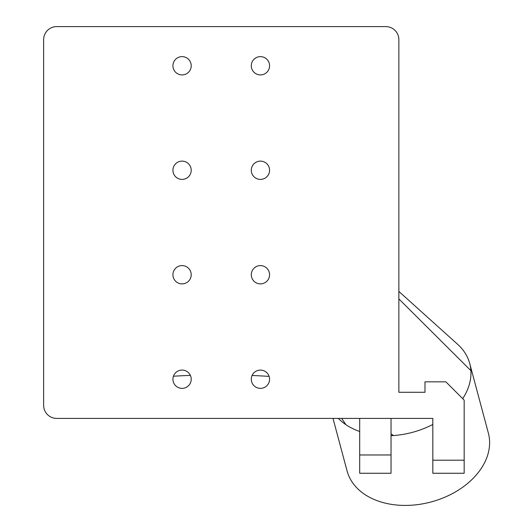 <?xml version="1.0" encoding="UTF-8"?>
<svg xmlns="http://www.w3.org/2000/svg" width="532" height="532" viewBox="0 0 532 532"><rect width="100%" height="100%" fill="white"/><g stroke="black" fill="none" stroke-linecap="round" stroke-linejoin="round"><path stroke-width="0.8" d="M432.822 473.261L464.17 473.261L464.17 400.124L445.883 381.836L424.988 381.836L424.988 392.284L398.867 392.284L398.867 39.661A13.061 13.061 0 0 0 385.806 26.6L56.698 26.6A13.061 13.061 0 0 0 43.637 39.661L43.637 405.344A13.061 13.061 0 0 0 56.698 418.405L432.822 418.405L432.822 473.261M251.29 170.26A9.144 9.144 0 0 1 265.002 162.346A9.144 9.144 0 0 1 265.002 178.18A9.144 9.144 0 0 1 251.29 170.26M251.29 274.738A9.144 9.144 0 0 1 265.002 266.825A9.144 9.144 0 0 1 265.002 282.658A9.144 9.144 0 0 1 251.29 274.738M251.29 379.223A9.144 9.144 0 0 1 265.002 371.303A9.144 9.144 0 0 1 265.002 387.136A9.144 9.144 0 0 1 251.29 379.223M251.29 65.782A9.144 9.144 0 0 1 265.002 57.862A9.144 9.144 0 0 1 265.002 73.695A9.144 9.144 0 0 1 251.29 65.782M172.927 170.26A9.144 9.144 0 0 1 186.646 162.346A9.144 9.144 0 0 1 186.646 178.18A9.144 9.144 0 0 1 172.927 170.26M172.927 65.782A9.144 9.144 0 0 1 186.646 57.862A9.144 9.144 0 0 1 186.646 73.695A9.144 9.144 0 0 1 172.927 65.782M172.927 274.738A9.144 9.144 0 0 1 186.646 266.825A9.144 9.144 0 0 1 186.646 282.658A9.144 9.144 0 0 1 172.927 274.738M172.927 379.223A9.144 9.144 0 0 1 186.646 371.303A9.144 9.144 0 0 1 186.646 387.136A9.144 9.144 0 0 1 172.927 379.223M391.033 454.973L359.692 454.973L359.692 473.261L391.033 473.261L391.033 418.405M462.7 398.654A73.137 51.717 -15 0 0 470.893 370.644A73.137 51.717 -15 0 0 469.709 363.462L488.363 433.075A73.137 51.717 165 0 1 431.106 501.955A73.137 51.717 165 0 1 347.077 470.933L332.999 418.405M470.893 370.644L398.867 298.924M469.709 363.462A73.137 51.717 -15 0 0 457.713 344.377A73.137 51.717 -15 0 0 457.061 343.798M359.692 454.973L359.692 418.405M391.033 435.708A73.137 51.717 -15 0 0 393.58 435.555L391.033 433.859M393.58 435.555A73.137 51.717 -15 0 0 396.22 435.322A73.137 51.717 -15 0 0 432.822 424.469M338.332 418.405A73.137 51.717 -15 0 0 345.913 424.696L341.67 418.405M345.913 424.696A73.137 51.717 -15 0 0 359.692 431.499M269.125 376.39A771.074 771.074 0 0 0 252.088 375.492M190.37 375.386A771.074 771.074 0 0 0 173.439 376.224M464.17 460.2L432.822 460.2M398.867 291.423L457.706 344.377"/></g></svg>
